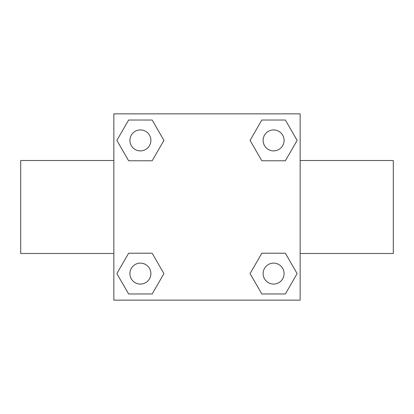 <?xml version="1.0" encoding="UTF-8"?>
<svg xmlns="http://www.w3.org/2000/svg" width="414" height="414" viewBox="0 0 414 414"><rect width="100%" height="100%" fill="white"/><g stroke="black" fill="none" stroke-linecap="round" stroke-linejoin="round"><path stroke-width="0.62" d="M152.161 160.772L128.635 160.772L116.867 140.398L128.635 120.024L152.161 120.024L163.928 140.398L152.161 160.772L139.87 160.772M139.87 253.228L152.161 253.228L163.928 273.602L152.161 293.976L128.635 293.976L116.867 273.602L128.635 253.228L152.161 253.228M274.13 160.772L261.839 160.772L250.072 140.398L261.839 120.024L285.365 120.024L297.133 140.398L285.365 160.772L261.839 160.772M261.839 253.228L285.365 253.228L297.133 273.602L285.365 293.976L261.839 293.976L250.072 273.602L261.839 253.228L274.13 253.228M113.85 113.85L300.15 113.85L300.15 300.15L113.85 300.15L113.85 113.85M300.15 253.482L393.3 253.482L393.3 160.518L300.15 160.518M113.85 160.518L20.7 160.518L20.7 253.482L113.85 253.482M285.365 293.976L261.839 293.976L285.365 293.976M284.082 273.602A10.479 10.479 0 0 0 268.365 264.525A10.479 10.479 0 0 0 268.365 282.679A10.479 10.479 0 0 0 284.082 273.602M152.161 293.976L128.635 293.976L152.161 293.976M150.877 273.602A10.479 10.479 0 0 0 135.155 264.525A10.479 10.479 0 0 0 135.155 282.679A10.479 10.479 0 0 0 150.877 273.602M261.839 120.024L285.365 120.024L261.839 120.024M284.082 140.398A10.479 10.479 0 0 0 268.365 131.321A10.479 10.479 0 0 0 268.365 149.475A10.479 10.479 0 0 0 284.082 140.398M128.635 120.024L152.161 120.024L128.635 120.024M150.877 140.398A10.479 10.479 0 0 0 135.155 131.321A10.479 10.479 0 0 0 135.155 149.475A10.479 10.479 0 0 0 150.877 140.398"/></g></svg>

